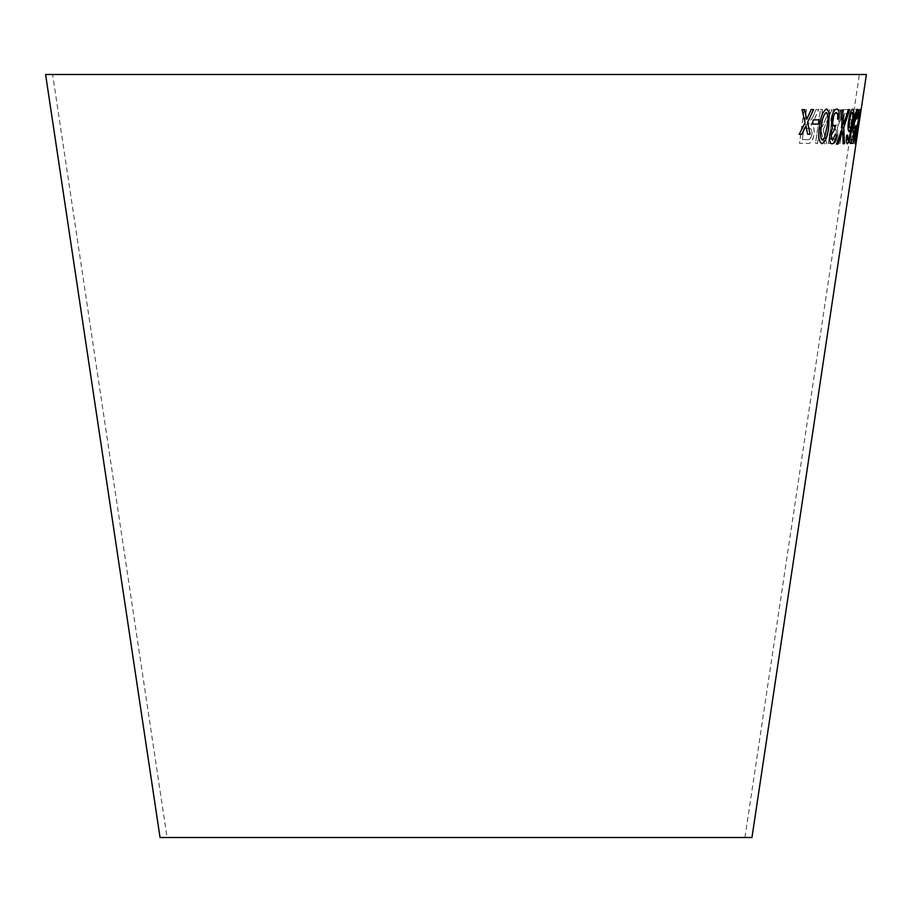 <?xml version="1.0" encoding="UTF-8"?>
<svg xmlns="http://www.w3.org/2000/svg" width="912" height="912" viewBox="0 0 912 912"><rect width="100%" height="100%" fill="white"/><g stroke="black" fill="none" stroke-linecap="round" stroke-linejoin="round"><path stroke-width="0.68" stroke-dasharray="4.56 3.42" d="M52.611 74.499L859.389 74.499L52.611 74.499L167.067 837.501L744.933 837.501L167.067 837.501M866.4 74.499L45.6 74.499M751.955 837.501L160.045 837.501M857.656 129.914L856.368 139.046M855.536 129.96L854.362 139.103L855.604 139.171L855.011 143.15L853.393 143.07L855.616 125.582L856.151 125.104L856.322 128.444L858.135 120.772L858.728 112.438L857.063 118.811L856.596 118.412C857.668 112.29 858.557 109.166 859.241 109.007L858.42 121.159L855.878 132.137L855.445 129.949L854.362 139.103M850.451 143.8C849.528 143.423 849.357 140.425 849.961 134.816L850.85 134.155L850.987 140.38L852.663 135.147L852.766 125.719L853.187 126.244L855.217 119.734C855.832 115.391 855.821 112.997 855.194 112.529L853.039 119.096L852.355 118.457C853.495 112.404 854.612 109.28 855.707 109.075C856.721 109.543 856.767 113.134 855.832 119.871L853.655 128.17L853.301 135.113C852.367 140.779 851.42 143.674 850.451 143.8L850.372 143.788C849.448 143.412 849.277 140.414 849.881 134.805L849.961 134.816M851.512 119.723L850.885 123.918L848.103 123.85L848.73 119.643L851.512 119.723L850.885 123.918M838.755 143.446L843.805 109.451L849.437 109.736L848.844 113.749L844.489 113.533L840.043 143.526L838.675 143.435L843.805 109.451M832.975 143.48L828.472 143.389L833.34 109.36L837.911 109.451C840.431 109.007 841.331 112.301 840.602 119.347L837.398 127.589L837.877 134.805C836.703 140.961 835.073 143.845 832.975 143.48L828.472 143.389M831.972 109.793L823.205 129.823L826.853 143.811L824.505 143.731L819.991 126.574L817.562 143.446L815.602 143.355L820.504 109.337L822.464 109.429L820.754 121.216L822.328 126.745L829.692 109.725L831.972 109.793L823.205 129.823M813.059 116.462L816.115 109.394L818.714 109.394L814.758 118.663L810.882 124.864C813.538 125.48 814.621 128.581 814.12 134.167C812.809 140.95 810.494 144.039 807.154 143.423L799.596 143.298L804.179 109.223L806.493 109.269L804.464 124.397L807.086 124.442L808.34 124.306L813.059 116.462L816.115 109.394M816.046 109.383L818.634 109.383L814.678 118.651L810.802 124.853C813.47 125.468 814.553 128.569 814.051 134.155C812.74 140.938 810.415 144.028 807.086 143.412L799.516 143.275L804.11 109.212L806.425 109.258L804.384 124.385L808.271 124.294L812.991 116.451M802.343 139.559L807.679 139.65C809.674 139.901 811.076 138.077 811.897 134.155C812.09 129.846 811.007 127.919 808.67 128.364L803.86 128.284L802.343 139.559L807.758 139.661C809.742 139.924 811.144 138.088 811.965 134.167C812.159 129.857 811.087 127.931 808.75 128.375L803.928 128.296L802.412 139.57M809.605 128.455L808.67 128.364L809.605 128.455M823.137 129.812L826.785 143.8L824.425 143.72L819.911 126.563L817.483 143.435L815.522 143.344L820.435 109.326L822.385 109.417L820.686 121.205L822.259 126.734L829.624 109.714L831.892 109.782M828.392 143.378L833.272 109.349L837.832 109.44C840.362 108.995 841.252 112.29 840.522 119.335L837.33 127.577L837.809 134.794C836.623 140.938 834.993 143.834 832.895 143.469M830.604 139.399L832.975 139.445C834.457 140.209 835.62 138.476 836.475 134.258L836.019 129.572L832.075 129.116L830.604 139.399L833.055 139.456C834.537 140.22 835.7 138.487 836.555 134.269L836.099 129.595L832.154 129.128L830.672 139.411M836.019 129.572L834.64 129.173L836.019 129.572M832.645 125.104L835.381 125.149C836.942 125.753 838.174 123.804 839.063 119.335L838.253 113.635L834.32 113.407L832.645 125.104L835.46 125.161C837.022 125.765 838.253 123.815 839.143 119.347L838.333 113.647L834.4 113.419L832.724 125.115M838.253 113.635L837.262 113.464L838.253 113.635M843.725 109.44L849.357 109.725L848.764 113.738L844.409 113.521L839.963 143.515L838.675 143.435M850.805 123.907L848.023 123.827L848.65 119.632L851.432 119.711M849.881 134.805L850.771 134.144L850.907 140.368L852.583 135.136L852.686 125.708L853.108 126.232L855.137 119.711C855.741 115.379 855.741 112.985 855.114 112.518L852.959 119.084L852.275 118.446C853.415 112.393 854.533 109.258 855.627 109.064C856.642 109.531 856.687 113.122 855.752 119.86L853.575 128.159L853.222 135.101C852.287 140.767 851.341 143.663 850.372 143.788M854.282 139.091L855.524 139.16L854.92 143.138L853.313 143.047L855.524 125.571L856.072 125.092L856.243 128.432L858.055 120.76L858.648 112.427L856.984 118.799L856.516 118.4C857.588 112.279 858.477 109.144 859.161 108.995L858.34 121.136L855.798 132.126L855.445 129.949M856.288 139.034L857.576 129.903M859.241 119.928L858.694 124.146M859.765 113.612L855.342 134.383L854.943 143.788M856.847 133.46L855.388 140.323M859.093 109.702L860.757 109.554M859.013 109.691L858.42 113.704M857.303 109.223L855.274 113.453L853.655 121.467C852.777 128.182 852.8 131.807 853.7 132.354L853.723 132.331M854.886 130.097L853.393 139.285M853.313 139.274L851.375 139.49M851.295 139.479L850.714 143.469M855.718 125.24L854.407 128.638M856.733 112.643L856.756 118.959M856.664 118.948L857.246 118.492M852.629 109.109L852.56 109.087C850.987 109.885 849.642 113.783 848.525 120.76L848.605 120.772M848.525 120.76C847.658 127.327 847.864 130.986 849.14 131.738L849.22 131.75M851.443 127.156L848.935 139.262M848.855 139.251L847.978 140.391M847.522 135.056L846.61 135.398M846.53 135.386C845.983 140.824 846.279 143.64 847.419 143.811L847.499 143.834M852.07 112.518C852.88 113.213 852.948 115.915 852.264 120.635C851.603 125.035 850.793 127.509 849.847 128.045M840.955 110.078L842.677 110.01M840.875 110.067L842.323 127.908M842.243 127.897L836.429 144.096M842.506 130.986L843.178 143.754M848.331 109.691L849.676 109.577M848.251 109.679L844.398 121.706M844.318 121.695L843.52 124.271M836.851 109.064L836.703 109.041C834.218 109.44 832.348 113.008 831.094 119.746L832.257 128.113L829.589 135.022C829.122 140.71 829.897 143.651 831.926 143.834L832.006 143.845M835.301 134.224L832.371 140.402M835.267 125.742L834.184 126.232M836.213 112.507C837.478 112.894 837.923 115.117 837.535 119.141L837.615 119.164M826.671 108.938C822.898 110.888 820.526 116.656 819.58 126.232L819.649 126.244M819.58 126.232C817.87 135.763 818.623 141.577 821.837 143.697L821.792 143.686M826.192 112.37C828.13 114.73 828.392 119.381 826.979 126.323L824.528 137.815L822.339 140.231M818.953 119.791L813.139 119.951M813.059 119.939L812.524 124.146M804.703 109.634L802.024 109.645M801.956 109.634L805.102 122.698M805.034 122.675L799.14 134.326M805.9 125.731L807.61 134.269M811.178 109.565L813.618 109.52M811.099 109.554L806.653 119.335M744.933 837.501L859.389 74.499"/><path stroke-width="1.37" d="M45.6 74.499L866.4 74.499L751.955 837.501L160.045 837.501L45.6 74.499M802.024 109.645L805.102 122.698L799.208 134.338L801.808 134.326L805.98 125.742L807.61 134.269L810.13 134.224L807.599 122.425L813.618 109.52L811.178 109.565L806.721 119.347L804.703 109.634L802.024 109.645M813.139 119.951L812.592 124.157L818.486 123.998L819.033 119.791L813.139 119.951M828.723 126.335L829.339 112.495L826.739 108.95C822.966 110.899 820.606 116.668 819.649 126.244C817.939 135.774 818.691 141.588 821.917 143.708C825.542 141.713 827.811 135.934 828.723 126.335L829.339 112.495M821.792 143.686L821.837 143.697C825.463 141.702 827.731 135.911 828.643 126.323M832.006 143.845C833.978 143.526 835.517 140.551 836.646 134.942L835.381 134.235L832.451 140.414L831.22 135.124L834.674 129.436L835.346 125.765L834.263 126.244C832.85 125.981 832.371 123.781 832.816 119.654C833.557 115.311 834.719 112.928 836.293 112.518C837.558 112.917 838.003 115.129 837.615 119.164L839.063 118.56C839.599 112.484 838.846 109.315 836.783 109.052C834.298 109.451 832.428 113.02 831.174 119.757L832.337 128.125L829.669 135.033C829.19 140.722 829.977 143.663 832.006 143.845M832.451 140.414L831.14 135.101L834.674 129.436M842.677 110.01L840.955 110.078L842.323 127.908L836.509 144.107L838.014 144.05L842.585 130.997L843.178 143.754L844.512 143.64L843.794 127.577L849.676 109.577L848.331 109.691L843.6 124.283L842.677 110.01M848.605 120.772C847.738 127.338 847.943 130.997 849.22 131.75L851.523 127.167L848.935 139.262L848.057 140.402L847.601 135.067L846.61 135.398C846.062 140.836 846.359 143.651 847.499 143.834L849.767 139.867L852.515 125.491C854.077 116.109 854.111 110.637 852.64 109.098C851.067 109.896 849.722 113.795 848.605 120.772M854.977 130.108L853.393 139.285L851.375 139.49L850.793 143.48L853.233 143.218L856.197 125.685L854.487 128.649C853.86 128.353 853.871 125.822 854.521 121.057C855.262 116.166 856.026 113.373 856.813 112.655L856.756 118.959L857.337 118.503C858.146 112.404 858.135 109.303 857.314 109.223L855.353 113.464L853.735 121.49C852.857 128.193 852.88 131.818 853.792 132.365L854.977 130.108L853.7 132.354M857.086 133.87L855.467 140.334L855.821 134.486L860.757 109.554L859.093 109.702L858.5 113.715L859.845 113.624L855.422 134.395L854.943 143.788L856.847 133.46M859.321 119.951L858.694 124.146L859.321 119.951M858.899 123.941L859.526 119.746M854.863 143.777L857.006 133.859M855.821 134.486L855.467 140.334M855.741 134.474L860.301 112.461M860.21 112.45L860.666 109.543M858.42 113.704L859.845 113.624M850.714 143.469L853.233 143.218M853.153 143.207L856.197 125.685M854.521 121.057L854.441 121.045C853.78 125.81 853.769 128.341 854.407 128.638L854.487 128.649M854.441 121.045C855.182 116.155 855.946 113.362 856.733 112.643L856.813 112.655M856.664 118.948L857.337 118.503M857.246 118.492C858.055 112.393 858.055 109.292 857.234 109.212M849.14 131.738L851.523 127.167M847.43 138.635L848.057 140.402M847.351 138.624L847.522 135.056M847.419 143.811L849.767 139.867M849.688 139.855L852.515 125.491M852.435 125.48C853.997 116.098 854.031 110.626 852.56 109.087M849.927 128.056L849.847 128.045C849.004 127.52 848.901 125.012 849.528 120.487C850.201 115.938 851.056 113.282 852.07 112.518L852.15 112.529C852.959 113.225 853.028 115.938 852.344 120.646C851.683 125.047 850.885 127.52 849.927 128.056C849.083 127.543 848.981 125.024 849.608 120.498C850.28 115.949 851.135 113.293 852.15 112.529M843.6 124.283L842.597 109.999M836.429 144.096L838.014 144.05M837.934 144.039L842.585 130.997M843.098 143.743L844.512 143.64M844.432 143.629L843.794 127.577M843.714 127.566L849.596 109.565M831.926 143.834C833.899 143.503 835.449 140.539 836.566 134.93L836.646 134.942M836.566 134.93L835.301 134.224M834.594 129.424L835.267 125.742M832.816 119.654L832.736 119.643C832.291 123.77 832.781 125.97 834.184 126.232L834.263 126.244M832.736 119.643C833.477 115.3 834.64 112.917 836.213 112.507L836.293 112.518M837.535 119.141L839.063 118.56M838.983 118.549C839.53 112.472 838.766 109.303 836.703 109.041M829.27 112.484L826.671 108.938M822.419 140.243L822.339 140.231C820.31 137.906 820.002 133.243 821.416 126.266C821.951 119.312 823.536 114.684 826.192 112.37L826.261 112.381C828.199 114.741 828.472 119.392 827.059 126.335L824.608 137.826L822.419 140.243C820.39 137.917 820.082 133.255 821.495 126.278C822.02 119.335 823.616 114.695 826.261 112.381M812.524 124.146L818.486 123.998M818.417 123.986L818.953 119.78M799.14 134.326L801.808 134.326M801.739 134.315L805.98 125.742M807.53 134.258L810.13 134.224M810.061 134.212L807.599 122.425M807.519 122.413L813.55 109.508M804.623 109.622L806.721 119.347"/></g></svg>
